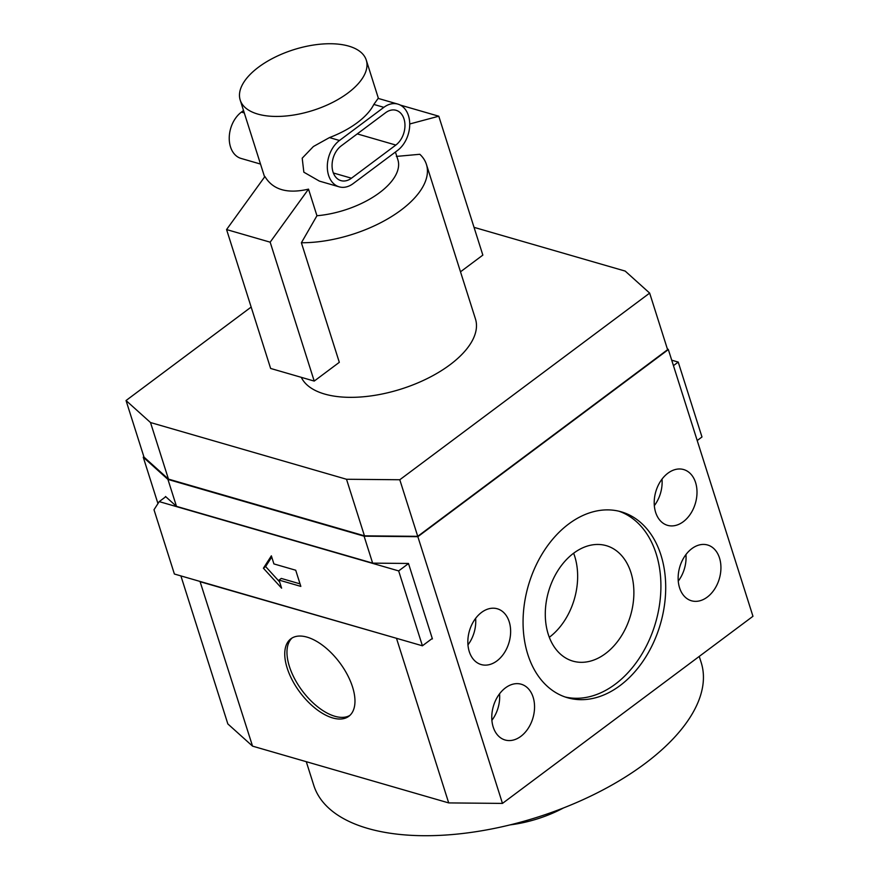 <?xml version="1.0" encoding="UTF-8"?>
<svg xmlns="http://www.w3.org/2000/svg" width="879" height="879" viewBox="0 0 879 879"><rect width="100%" height="100%" fill="white"/><g stroke="black" fill="none" stroke-linecap="round" stroke-linejoin="round"><path stroke-width="1.32" d="M683.302 521.697A29.029 20.635 -73.9 0 1 667.535 525.334A29.029 20.635 -73.9 0 1 654.207 502.381A29.029 20.635 -73.9 0 1 667.908 473.199A29.029 20.635 -73.9 0 1 683.675 469.562A29.029 20.635 -73.9 0 1 697.003 492.515A29.029 20.635 -73.9 0 1 683.302 521.697M287.169 668.073A48.378 24.799 53.2 0 1 290.905 638.78A48.378 24.799 53.2 0 1 323.846 646.263A48.378 24.799 53.2 0 1 352.545 686.993A48.378 24.799 53.2 0 1 348.809 716.297A48.378 24.799 53.2 0 1 315.869 708.804A48.378 24.799 53.2 0 1 287.169 668.073M292.059 638.011A48.378 24.799 -126.8 0 0 289.389 666.414A48.378 24.799 -126.8 0 0 317.11 706.375A48.378 24.799 -126.8 0 0 349.875 715.407M496.921 660.92A29.029 20.635 -73.9 0 1 481.165 664.557A29.029 20.635 -73.9 0 1 467.837 641.604A29.029 20.635 -73.9 0 1 481.538 612.421A29.029 20.635 -73.9 0 1 497.305 608.784A29.029 20.635 -73.9 0 1 510.633 631.737A29.029 20.635 -73.9 0 1 496.921 660.92M707.221 597.138A29.029 20.635 -73.9 0 1 691.465 600.775A29.029 20.635 -73.9 0 1 678.138 577.822A29.029 20.635 -73.9 0 1 691.839 548.639A29.029 20.635 -73.9 0 1 707.606 545.002A29.029 20.635 -73.9 0 1 720.934 567.944A29.029 20.635 -73.9 0 1 707.221 597.138M520.851 736.349A29.029 20.635 -73.9 0 1 505.095 739.997A29.029 20.635 -73.9 0 1 491.768 717.044A29.029 20.635 -73.9 0 1 505.469 687.861A29.029 20.635 -73.9 0 1 521.236 684.225A29.029 20.635 -73.9 0 1 534.553 707.166A29.029 20.635 -73.9 0 1 520.851 736.349M549.309 637.286A60.091 42.708 106.1 0 0 573.635 553.21A60.091 42.708 106.1 0 0 545.288 613.608A60.091 42.708 106.1 0 0 572.877 661.118A60.091 42.708 106.1 0 0 605.51 653.58A60.091 42.708 106.1 0 0 633.88 593.171A60.091 42.708 106.1 0 0 606.29 545.661A60.091 42.708 106.1 0 0 573.668 553.199M620.025 685.598A96.767 68.771 -73.9 0 1 567.482 697.728A96.767 68.771 -73.9 0 1 523.06 621.233A96.767 68.771 -73.9 0 1 568.746 523.95A96.767 68.771 -73.9 0 1 621.288 511.831A96.767 68.771 -73.9 0 1 665.711 588.315A96.767 68.771 -73.9 0 1 620.025 685.598M565.098 696.97A96.767 68.771 106.1 0 0 615.223 684.214A96.767 68.771 106.1 0 0 660.887 588.633A96.767 68.771 106.1 0 0 618.871 511.193M316.945 215.74L301.387 242.758L339.316 362.324L314.221 381.079L270.161 242.175L308.507 189.139L316.945 215.74A66.123 31.853 -17.6 0 0 379.541 192.699A66.123 31.853 -17.6 0 0 397.89 159.78L395.429 152.023M347.919 93.02A66.123 31.853 -17.6 0 0 366.268 60.091A66.123 31.853 -17.6 0 0 323.373 43.95A66.123 31.853 -17.6 0 0 258.558 67.156A66.123 31.853 -17.6 0 0 240.209 100.085A66.123 31.853 -17.6 0 0 283.104 116.226A66.123 31.853 -17.6 0 0 347.919 93.02M339.151 186.831L319.407 181.118L303.848 172.196L302.2 158.187L313.396 146.518L329.46 137.585A66.123 31.853 -17.6 0 0 357.324 122.653A66.123 31.853 -17.6 0 0 373.828 104.436L378.135 98.393L397.879 104.107A25.799 18.338 -73.9 0 1 409.724 124.51A25.799 18.338 -73.9 0 1 397.539 150.452L353.16 183.601A25.799 18.338 -73.9 0 1 339.151 186.831A25.799 18.338 -73.9 0 1 327.307 166.428A25.799 18.338 -73.9 0 1 339.492 140.486L383.87 107.337A25.799 18.338 -73.9 0 1 397.879 104.107M301.387 242.758A91.921 44.291 -17.6 0 0 400.923 210.191A91.921 44.291 -17.6 0 0 426.425 164.417L475.473 319.011A91.921 44.291 162.4 0 1 449.96 364.785A91.921 44.291 162.4 0 1 362.653 396.836A91.921 44.291 162.4 0 1 301.299 377.333M426.425 164.417A91.921 44.291 -17.6 0 0 419.821 154.286L396.363 156.418M306.277 761.686L313.803 785.43A203.203 97.899 -17.6 0 0 445.609 835.05A203.203 97.899 -17.6 0 0 644.801 763.73A203.203 97.899 -17.6 0 0 701.189 662.546L699.244 656.415M510.205 824.865A77.407 37.292 -17.6 0 0 563.428 807.977M279.05 580.085L281.61 588.172L263.403 568.219L271.358 555.836L273.918 563.922L295.718 570.229L300.838 586.392L279.05 580.085L281.269 578.426L300.036 583.865M263.403 568.219L265.623 566.559L271.743 557.044M279.621 581.898L265.623 566.559M667.26 348.589L668.348 349.567L417.855 536.684L364.093 536.19L167.933 479.418L143.244 457.201L143.87 456.739M474.034 227.342L625.189 271.084L649.658 293.103L667.601 349.677L417.734 536.333L364.455 535.838L168.46 479.11L143.991 457.102L126.038 400.527L251.152 307.068M180.898 575.899L227.848 723.933L252.548 746.139L448.697 802.912L502.469 803.406L417.855 536.684M502.469 803.406L752.962 616.289L668.348 349.567M157.956 503.59L143.244 457.201M165.307 497.064L165.505 496.492L176.481 506.359L167.933 479.418M252.548 746.139L200.016 581.437M649.658 293.103L399.791 479.747L346.513 479.264L150.507 422.535L126.038 400.527M168.46 479.11L150.507 422.535M364.455 535.838L346.513 479.264M417.734 536.333L399.791 479.747M308.507 189.139C287.411 194.028 272.875 189.82 264.92 176.525L226.573 229.562L270.161 242.175M226.573 229.562L270.633 368.455L314.221 381.079M409.724 123.983L438.786 116.215L482.846 255.108L460.497 271.809M438.786 116.215L400.264 105.062M240.209 100.085L264.601 176.965M351.457 178.206A19.349 13.756 -73.9 0 1 340.953 180.635A19.349 13.756 -73.9 0 1 332.064 165.34A19.349 13.756 -73.9 0 1 341.206 145.881L385.573 112.732A19.349 13.756 -73.9 0 1 396.088 110.304A19.349 13.756 -73.9 0 1 404.966 125.609A19.349 13.756 -73.9 0 1 395.836 145.057L351.457 178.206L333.361 172.976M243.527 110.523L241.417 112.105A25.799 18.338 106.1 0 0 229.232 138.047A25.799 18.338 106.1 0 0 241.077 158.44L260.514 164.065M491.888 720.319A29.029 20.635 106.1 0 0 499.558 693.806M678.258 581.096A29.029 20.635 106.1 0 0 685.939 554.583M654.328 505.656A29.029 20.635 106.1 0 0 662.008 479.143M467.958 644.878A29.029 20.635 106.1 0 0 475.627 618.366M697.201 440.544L701.98 436.973L678.225 362.071L671.721 360.192M673.446 365.642L678.225 362.071M176.481 506.359L372.641 563.131L408.482 563.461L432.413 638.901L431.677 638.89M397.44 638.572L200.412 581.799M448.697 802.912L396.572 638.572M372.641 563.131L364.093 536.19M159.22 501.612L154.001 509.743L174.394 574.02L422.414 645.801L398.659 570.91L159.22 501.612L165.768 496.723M408.515 563.549L398.659 570.91M432.27 638.451L422.414 645.801M373.828 104.436L383.87 107.337M329.46 137.585L339.492 140.486M241.417 112.105L244.296 112.941M357.248 133.894L395.836 145.057M378.442 98.481L366.268 60.091"/></g></svg>
